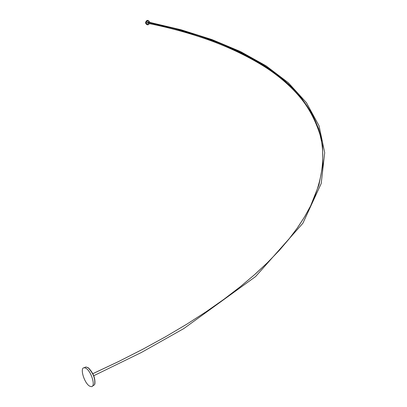 <?xml version="1.0" encoding="UTF-8"?>
<svg xmlns="http://www.w3.org/2000/svg" width="407" height="407" viewBox="0 0 407 407"><rect width="100%" height="100%" fill="white"/><g stroke="black" fill="none" stroke-linecap="round" stroke-linejoin="round"><path stroke-width="0.61" d="M149.603 22.293L148.906 20.976L147.563 20.788C145.742 22.782 146.001 24.018 148.336 24.501L149.328 23.611M149.415 23.631L148.255 24.705L147.532 24.802C145.528 23.631 145.477 22.207 147.385 20.528L148.102 20.436L149.684 22.309M148.062 20.431L146.993 20.452C145.09 22.131 145.141 23.555 147.146 24.72L147.181 24.725M297.756 93.574L290.644 86.172L282.829 79.146L274.349 72.497L265.252 66.214L255.576 60.292L245.355 54.731L234.625 49.517L223.412 44.648L199.669 35.923L174.318 28.5L147.497 22.344L148.133 21.993M147.955 23.311L147.512 22.349M321.098 137.51L319.144 130.571C299.496 74.145 230.443 40.181 147.69 23.199M87.581 367.409L88.558 368.02C93.264 372.914 95.37 378.22 94.877 383.938M92.409 386.167L94.617 384.712C95.472 378.922 93.351 373.305 88.248 367.867L85.963 366.951L84.926 367.414M89.85 386.238L91.346 386.645C96.108 386.904 91.097 370.579 85.653 368.121L84.198 367.74C79.472 367.541 84.412 383.684 89.85 386.238M92.827 373.702L118.534 361.584L142.882 349.206L165.71 336.691L186.879 324.14L206.283 311.655L223.952 299.267L239.957 286.996L254.365 274.852L267.262 262.856L278.693 251.027L288.7 239.392L297.324 227.981L304.609 216.809L310.602 205.901L318.986 184.768L322.832 164.825L322.583 146.133L318.661 128.714L311.447 112.591L301.307 97.761L288.573 84.198L273.54 71.886L256.466 60.791L237.586 50.875L217.094 42.104L195.157 34.442L171.912 27.849L147.476 22.299M321.662 140.247C314.29 110.511 295.624 86.228 265.654 67.404L265.654 67.404C233.516 47.136 194.19 32.418 147.68 23.255M147.71 20.355L148.102 20.436M148.036 21.978L181.115 29.792L212.006 39.601L240.456 51.552L266.081 65.848L288.329 82.758L306.385 102.625L319.057 125.824L324.705 152.701L321.22 183.476L302.9 223.245L255.591 276.567L183.776 328.586L141.422 352.462L93.732 375.737M147.863 23.311C173.886 28.541 197.955 35.506 220.08 44.215M92.811 373.677L118.605 361.523L142.979 349.135L165.853 336.594L187.149 323.967L206.781 311.324L224.7 298.728L240.903 286.243L255.428 273.936L268.315 261.849L279.64 250.02L289.453 238.492L297.838 227.284L304.858 216.417L310.602 205.901C337.123 148.947 316.671 109.02 284.03 80.194C248.814 52.33 203.307 33.048 147.497 22.344M319.144 130.571L319.002 129.813M321.82 141.107C313.889 109.982 295.167 85.414 265.654 67.404M88.558 368.02L88.248 367.867M84.198 367.74L85.963 366.951"/></g></svg>
